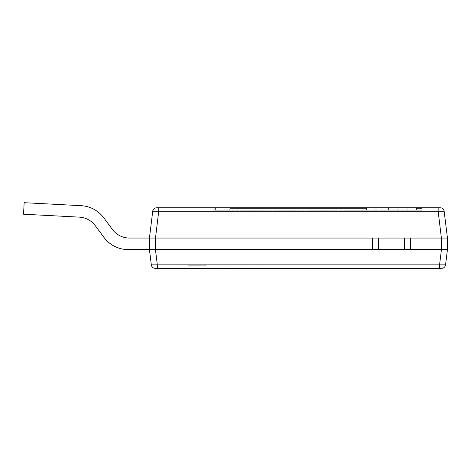 <?xml version="1.0" encoding="UTF-8"?>
<svg xmlns="http://www.w3.org/2000/svg" width="471" height="471" viewBox="0 0 471 471"><rect width="100%" height="100%" fill="white"/><g stroke="black" fill="none" stroke-linecap="round" stroke-linejoin="round"><path stroke-width="0.35" stroke-dasharray="2.35 1.77" d="M438.154 207.929L158.733 207.793L158.733 211.244L152.728 211.244M408.64 207.793L366.52 207.793L366.668 210.243L366.668 207.793L366.668 210.243L213.551 210.243L215.394 207.793L226.892 207.793L215.394 207.793L224.167 207.793L224.167 210.243L213.551 210.243L215.394 207.793L226.892 207.793L215.394 207.793L215.394 210.243L226.892 210.243L215.394 210.243L215.394 207.793L213.551 210.243L366.668 210.243L366.668 207.793L366.668 210.243L229.613 210.243L366.668 210.243L366.668 207.793L366.668 210.243L366.668 207.793L224.167 207.793L224.167 210.243L229.613 210.243L213.551 210.243L215.394 207.793L224.167 207.793L224.167 210.243L224.167 207.793L366.668 207.793L366.52 210.243L376.771 210.243L374.315 207.793L366.52 207.793L366.52 210.243L376.771 210.243L374.315 207.793L408.64 207.793L366.52 207.793L366.52 210.243L376.771 210.243L366.52 210.243L366.52 207.793L374.315 207.793L376.771 210.243L374.315 207.793L422.034 207.793L388.451 207.793L422.034 207.793L408.64 207.793L406.19 210.243L376.771 210.243L406.19 210.243L408.64 207.793L406.19 210.243L376.771 210.243L406.19 210.243L408.64 207.793L416.441 207.793L416.441 210.243L406.19 210.243L422.34 210.243L416.441 210.243L416.441 207.793L416.441 210.243L416.441 207.793L416.441 210.243L406.19 210.243L422.34 210.243L422.034 207.793L416.441 207.793L416.441 210.243L416.441 207.793L408.64 207.793M444.159 211.244L442.952 211.061M442.475 211.055L158.733 211.244L155.448 238.043L155.489 249.577L372.567 249.577L372.567 238.049L155.489 238.049M447.45 238.049L447.45 249.577L441.398 249.577L441.398 238.049L447.45 238.043M441.398 238.049L372.567 238.049L378.619 238.049L372.567 238.049L372.567 249.577L378.619 249.577L378.619 238.049L372.567 238.049L372.567 249.577L378.619 249.577L378.619 238.049L372.567 238.049L372.567 249.577L378.619 249.577L378.619 238.049L372.567 238.049L372.567 249.577L378.619 249.577L378.619 238.049M441.398 249.577L410.388 249.577L410.388 238.049L404.336 238.049L404.336 249.577L404.336 238.049L410.388 238.049L404.336 238.049L404.336 249.577L378.619 249.577M410.388 249.577L404.336 249.577L410.388 249.577L404.336 249.577L410.388 249.577L410.388 238.049L404.336 238.049L404.336 249.577L410.388 249.577L410.388 238.049L404.336 238.049L404.336 249.577L410.388 249.577L410.388 238.049M155.448 249.577L149.437 249.577L151.315 264.849L157.32 264.849L155.489 249.577M149.437 238.049L149.437 249.577L128.2 249.577A30.256 30.256 0 0 1 103.879 237.313A30.256 30.256 0 0 0 128.2 249.577A30.256 30.256 0 0 1 103.879 237.313L95.272 225.686A21.177 21.177 0 0 0 79.358 217.131L23.55 214.211L24.151 202.695L23.55 214.211L24.151 202.695L23.55 214.211L24.151 202.695L23.55 214.211L24.151 202.695L23.55 214.211L24.151 202.695L23.55 214.211L24.151 202.695L23.55 214.211L79.358 217.131L23.55 214.211L79.358 217.131L23.55 214.211L79.358 217.131L23.55 214.211L79.358 217.131L23.55 214.211L79.358 217.131L23.55 214.211L79.358 217.131L23.55 214.211L24.151 202.695L81.118 205.686A30.256 30.256 0 0 1 103.856 217.902A30.256 30.256 0 0 0 81.118 205.686L24.151 202.695L81.118 205.686A30.256 30.256 0 0 1 103.856 217.902A30.256 30.256 0 0 0 81.118 205.686L24.151 202.695L81.118 205.686A30.256 30.256 0 0 1 103.856 217.902A30.256 30.256 0 0 0 81.118 205.686L24.151 202.695L81.118 205.686A30.256 30.256 0 0 1 103.856 217.902A30.256 30.256 0 0 0 81.118 205.686L24.151 202.695L81.118 205.686A30.256 30.256 0 0 1 103.856 217.902A30.256 30.256 0 0 0 81.118 205.686L24.151 202.695L81.118 205.686A30.256 30.256 0 0 1 103.856 217.902A30.256 30.256 0 0 0 81.118 205.686L24.151 202.695L81.118 205.686A30.256 30.256 0 0 1 103.856 217.902L112.41 229.465A21.177 21.177 0 0 0 129.437 238.049L149.437 238.049L149.437 249.577L149.437 238.049L129.437 238.049L149.437 238.049L149.437 249.577L128.2 249.577A30.256 30.256 0 0 1 103.879 237.313L95.272 225.686A21.177 21.177 0 0 0 79.358 217.131A21.177 21.177 0 0 1 95.272 225.686A21.177 21.177 0 0 0 79.358 217.131A21.177 21.177 0 0 1 95.272 225.686A21.177 21.177 0 0 0 79.358 217.131A21.177 21.177 0 0 1 95.272 225.686L103.879 237.313A30.256 30.256 0 0 0 128.2 249.577A30.256 30.256 0 0 1 103.879 237.313L95.272 225.686L103.879 237.313A30.256 30.256 0 0 0 128.2 249.577A30.256 30.256 0 0 1 103.879 237.313L95.272 225.686L103.879 237.313A30.256 30.256 0 0 0 128.2 249.577A30.256 30.256 0 0 1 103.879 237.313L95.272 225.686L103.879 237.313A30.256 30.256 0 0 0 128.2 249.577A30.256 30.256 0 0 1 103.879 237.313L95.272 225.686L103.879 237.313A30.256 30.256 0 0 0 128.2 249.577L149.437 249.577L149.437 238.049L129.437 238.049A21.177 21.177 0 0 1 112.41 229.465L103.856 217.902L112.41 229.465A21.177 21.177 0 0 0 129.437 238.049L149.437 238.049L149.437 249.577L149.437 238.049L129.437 238.049L149.437 238.049L149.437 249.577L128.2 249.577L149.437 249.577L149.437 238.049L129.437 238.049A21.177 21.177 0 0 1 112.41 229.465L103.856 217.902L112.41 229.465A21.177 21.177 0 0 0 129.437 238.049L149.437 238.049L149.437 249.577L149.437 238.049L129.437 238.049L149.437 238.049L149.437 249.577L128.2 249.577L149.437 249.577L149.437 238.049L129.437 238.049A21.177 21.177 0 0 1 112.41 229.465L103.856 217.902L112.41 229.465A21.177 21.177 0 0 0 129.437 238.049L149.437 238.049L149.437 249.577L149.437 238.049M149.437 238.043L155.448 238.043M157.32 264.849L443.523 265.043M443.6 265.043L445.572 264.849M157.32 268.164L439.567 268.305L439.567 264.849L441.445 249.577M206.015 268.305L187.864 268.305L206.015 268.305M206.015 265.279L187.864 265.279L206.015 265.279M229.919 207.793L229.919 208.4A5.746 5.746 0 0 1 229.613 210.243L229.919 208.4A5.746 5.746 0 0 1 229.613 210.243L229.919 208.4L229.613 210.243A5.746 5.746 0 0 0 229.919 208.4A5.746 5.746 0 0 1 229.613 210.243L229.919 208.4L366.668 208.4L229.919 208.4L366.668 208.4L229.919 208.4L229.919 207.793L229.919 208.4L229.919 207.793L224.167 207.793L229.919 207.793L229.919 208.4L229.919 207.793L366.668 207.793L229.919 207.793L229.919 208.4L229.919 207.793M388.451 210.243L422.34 210.243A5.746 5.746 0 0 1 422.034 208.4L422.034 207.793L388.451 207.793L422.034 207.793L422.034 208.4L422.034 207.793L422.034 208.4L422.034 207.793L416.441 207.793L416.441 208.4L422.034 208.4L422.034 207.793L422.034 208.4L416.441 208.4L422.034 208.4L416.441 208.4L416.441 210.243L422.34 210.243A5.746 5.746 0 0 1 422.034 208.4L422.34 210.243A5.746 5.746 0 0 1 422.034 208.4L422.34 210.243L422.034 208.4A5.746 5.746 0 0 0 422.34 210.243L388.451 210.243L398.772 210.243L388.451 210.243L398.772 210.243L388.451 210.243L388.451 207.793L388.451 210.243L388.451 207.793L388.451 210.243L388.451 207.793L388.451 210.243L422.34 210.243L388.451 210.243L388.451 207.793L396.317 207.793L398.772 210.243L396.317 207.793L398.772 210.243L396.317 207.793L388.451 207.793L396.317 207.793L388.451 207.793L388.451 210.243L398.772 210.243L388.451 210.243L398.772 210.243L388.451 210.243L388.451 207.793L388.451 210.243M396.317 207.793L398.772 210.243L396.317 207.793M372.567 249.577L372.567 238.049M404.336 249.577L404.336 238.049M103.879 237.313L95.272 225.686L103.879 237.313M441.445 238.043L438.154 211.244M224.167 265.279L224.167 268.305M187.864 265.279L187.864 268.305M226.892 207.793L226.892 210.243L226.892 207.793"/><path stroke-width="0.71" d="M444.159 211.244L447.45 238.049L444.159 211.244A3.933 3.933 0 0 0 440.255 207.793L438.154 207.793L440.255 207.793A3.933 3.933 -90 0 1 444.159 211.244L438.154 211.244L438.154 207.929M156.631 207.793A3.933 3.933 90 0 0 152.728 211.244L149.437 238.043L152.728 211.244A3.933 3.933 90 0 1 156.631 207.793A3.933 3.933 0 0 0 152.728 211.244L158.733 211.244L158.733 207.793L156.631 207.793L438.154 207.793L438.154 211.244L158.733 211.244L155.489 238.049L441.398 238.049L438.154 211.244M442.952 211.061L442.475 211.055M404.336 249.577L410.388 249.577L404.336 249.577L404.336 238.049L404.336 249.577L372.567 249.577L378.619 249.577L378.619 238.049L372.567 238.049L372.567 249.577L149.437 249.577L151.315 264.849L445.572 264.849L447.45 249.577L441.398 249.577L441.398 238.049M149.437 238.043L129.437 238.049A21.177 21.177 0 0 1 112.41 229.465L103.856 217.902A30.256 30.256 0 0 0 81.118 205.686L24.151 202.695L23.55 214.211L79.358 217.131A21.177 21.177 0 0 1 95.272 225.686A21.177 21.177 0 0 0 79.358 217.131A21.177 21.177 0 0 1 95.272 225.686A21.177 21.177 0 0 0 79.358 217.131A21.177 21.177 0 0 1 95.272 225.686A21.177 21.177 0 0 0 79.358 217.131A21.177 21.177 0 0 1 95.272 225.686L103.879 237.313A30.256 30.256 0 0 0 128.2 249.577L149.437 249.577L149.437 238.043L155.448 238.043M441.398 249.577L410.388 249.577L410.388 238.049L404.336 238.049M447.444 249.595L447.45 238.049M447.45 238.043L441.445 238.043M441.668 268.305A3.933 3.933 0 0 0 445.572 264.849A3.933 3.933 -90 0 1 441.668 268.305L439.567 268.305L441.668 268.305M441.445 249.577L439.567 264.849L439.567 268.305L155.218 268.305L157.32 268.305L157.32 264.849L155.448 249.577M155.218 268.305A3.933 3.933 0 0 1 151.315 264.849A3.933 3.933 90 0 0 155.218 268.305A3.933 3.933 90 0 1 151.315 264.849M447.45 249.577L445.572 264.849M378.619 249.577L378.619 238.049M372.567 249.577L372.567 238.049M410.388 249.577L410.388 238.049M149.437 249.577L128.2 249.577L149.437 249.577M112.41 229.465L103.856 217.902L112.41 229.465A21.177 21.177 0 0 0 129.437 238.049A21.177 21.177 0 0 1 112.41 229.465A21.177 21.177 0 0 0 129.437 238.049A21.177 21.177 0 0 1 112.41 229.465A21.177 21.177 0 0 0 129.437 238.049A21.177 21.177 0 0 1 112.41 229.465M155.489 249.577L155.489 238.049M157.32 268.164L157.32 264.849"/></g></svg>

